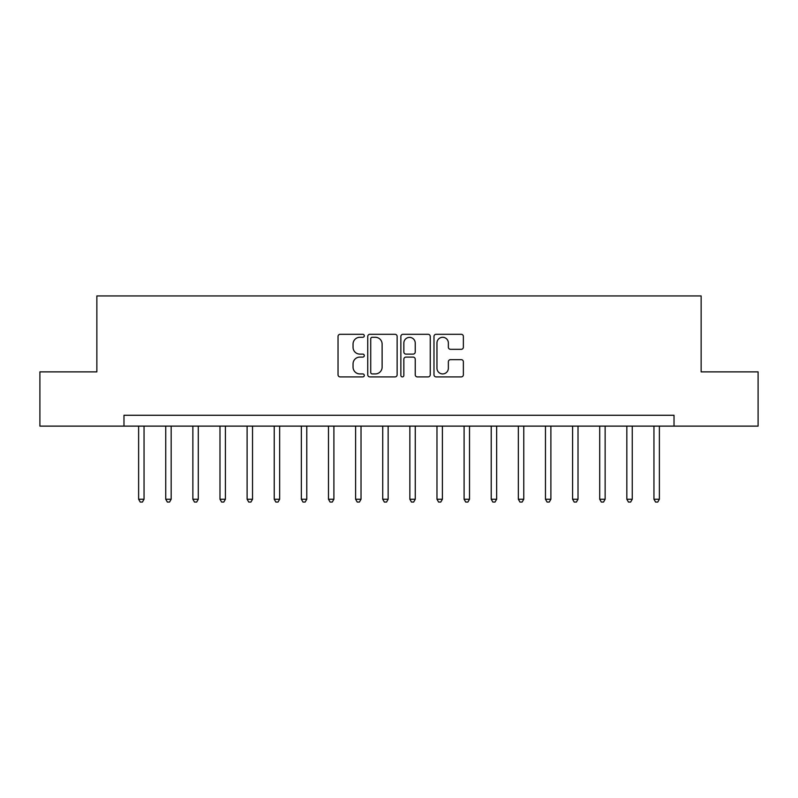<?xml version="1.0" encoding="UTF-8"?>
<svg xmlns="http://www.w3.org/2000/svg" width="798" height="798" viewBox="0 0 798 798"><rect width="100%" height="100%" fill="white"/><g stroke="black" fill="none" stroke-linecap="round" stroke-linejoin="round"><path stroke-width="1.2" d="M364.287 335.798A1.486 1.486 0 0 0 362.791 334.302L340.167 334.302A2.135 2.135 0 0 0 338.033 336.437L338.033 374.771A2.135 2.135 0 0 0 340.167 376.905L362.791 376.905A1.486 1.486 0 0 0 364.287 375.409A1.486 1.486 0 0 0 362.791 373.923L359.868 373.923A6.813 6.813 0 0 1 353.045 367.11L353.045 363.908A6.813 6.813 0 0 1 359.868 357.095L362.791 357.095A1.486 1.486 0 0 0 364.287 355.609A1.486 1.486 0 0 0 362.791 354.113L359.868 354.113A6.813 6.813 0 0 1 353.045 347.3L353.045 344.108A6.813 6.813 0 0 1 359.868 337.285L362.791 337.285A1.486 1.486 0 0 0 364.287 335.798M461.244 349.325A2.135 2.135 0 0 0 463.369 347.19L463.369 336.437A2.135 2.135 0 0 0 461.244 334.302L436.107 334.302A2.135 2.135 0 0 0 433.982 336.437L433.982 374.771A2.135 2.135 0 0 0 436.107 376.905L461.244 376.905A2.135 2.135 0 0 0 463.369 374.771L463.369 361.783A2.135 2.135 0 0 0 461.244 359.649L450.491 359.649A2.135 2.135 0 0 0 448.356 361.783L448.356 368.227A5.696 5.696 0 0 1 442.661 373.923A5.696 5.696 0 0 1 436.965 368.227L436.965 342.98A5.696 5.696 0 0 1 442.661 337.285A5.696 5.696 0 0 1 448.356 342.98L448.356 347.19A2.135 2.135 0 0 0 450.491 349.325L461.244 349.325M123.979 426.122L39.9 426.122L39.9 371.878L96.857 371.878L96.857 295.938L701.143 295.938L701.143 371.878L758.1 371.878L758.1 426.122L674.021 426.122L674.021 415.269L123.979 415.269L123.979 426.122L674.021 426.122M397.135 336.437A2.135 2.135 0 0 0 395.01 334.302L369.873 334.302A2.135 2.135 0 0 0 367.748 336.437L367.748 374.771A2.135 2.135 0 0 0 369.873 376.905L395.01 376.905A2.135 2.135 0 0 0 397.135 374.771L397.135 336.437M402.99 334.302L428.127 334.302A2.135 2.135 0 0 1 430.252 336.437L430.252 374.771A2.135 2.135 0 0 1 428.127 376.905L417.374 376.905A2.135 2.135 0 0 1 415.239 374.771L415.239 359.23A2.135 2.135 0 0 0 413.115 357.095L405.973 357.095A2.135 2.135 0 0 0 403.848 359.23L403.848 375.409A1.486 1.486 0 0 1 402.352 376.905A1.486 1.486 0 0 1 400.865 375.409L400.865 336.437A2.135 2.135 0 0 1 402.99 334.302M372.217 337.285A1.486 1.486 0 0 0 370.731 338.781L370.731 372.427A1.486 1.486 0 0 0 372.217 373.923L375.309 373.923A6.813 6.813 0 0 0 382.122 367.11L382.122 344.108A6.813 6.813 0 0 0 375.309 337.285L372.217 337.285M415.239 343.09A5.696 5.696 0 0 0 409.544 337.394A5.696 5.696 0 0 0 403.848 343.09L403.848 351.988A2.135 2.135 0 0 0 405.973 354.113L413.115 354.113A2.135 2.135 0 0 0 415.239 351.988L415.239 343.09M138.623 426.122L138.623 499.249L144.049 499.249L144.049 426.122M144.049 499.249L142.423 502.062L140.249 502.062L138.623 499.249M165.745 426.122L165.745 499.249L171.171 499.249L171.171 426.122M171.171 499.249L169.545 502.062L167.371 502.062L165.745 499.249M192.867 426.122L192.867 499.249L198.293 499.249L198.293 426.122M198.293 499.249L196.667 502.062L194.493 502.062L192.867 499.249M219.989 426.122L219.989 499.249L225.415 499.249L225.415 426.122M225.415 499.249L223.789 502.062L221.625 502.062L219.989 499.249M247.111 426.122L247.111 499.249L252.537 499.249L252.537 426.122M252.537 499.249L250.911 502.062L248.747 502.062L247.111 499.249M274.233 426.122L274.233 499.249L279.659 499.249L279.659 426.122M279.659 499.249L278.033 502.062L275.869 502.062L274.233 499.249M301.355 426.122L301.355 499.249L306.781 499.249L306.781 426.122M306.781 499.249L305.155 502.062L302.991 502.062L301.355 499.249M328.487 426.122L328.487 499.249L333.903 499.249L333.903 426.122M333.903 499.249L332.277 502.062L330.113 502.062L328.487 499.249M355.609 426.122L355.609 499.249L361.025 499.249L361.025 426.122M361.025 499.249L359.399 502.062L357.235 502.062L355.609 499.249M382.731 426.122L382.731 499.249L388.147 499.249L388.147 426.122M388.147 499.249L386.521 502.062L384.357 502.062L382.731 499.249M409.853 426.122L409.853 499.249L415.269 499.249L415.269 426.122M415.269 499.249L413.643 502.062L411.479 502.062L409.853 499.249M436.975 426.122L436.975 499.249L442.391 499.249L442.391 426.122M442.391 499.249L440.765 502.062L438.601 502.062L436.975 499.249M464.097 426.122L464.097 499.249L469.513 499.249L469.513 426.122M469.513 499.249L467.887 502.062L465.723 502.062L464.097 499.249M491.219 426.122L491.219 499.249L496.645 499.249L496.645 426.122M496.645 499.249L495.009 502.062L492.845 502.062L491.219 499.249M518.341 426.122L518.341 499.249L523.767 499.249L523.767 426.122M523.767 499.249L522.131 502.062L519.967 502.062L518.341 499.249M545.463 426.122L545.463 499.249L550.889 499.249L550.889 426.122M550.889 499.249L549.253 502.062L547.089 502.062L545.463 499.249M572.585 426.122L572.585 499.249L578.011 499.249L578.011 426.122M578.011 499.249L576.375 502.062L574.211 502.062L572.585 499.249M599.707 426.122L599.707 499.249L605.133 499.249L605.133 426.122M605.133 499.249L603.507 502.062L601.333 502.062L599.707 499.249M626.829 426.122L626.829 499.249L632.255 499.249L632.255 426.122M632.255 499.249L630.629 502.062L628.455 502.062L626.829 499.249M653.951 426.122L653.951 499.249L659.377 499.249L659.377 426.122M659.377 499.249L657.751 502.062L655.577 502.062L653.951 499.249"/></g></svg>
